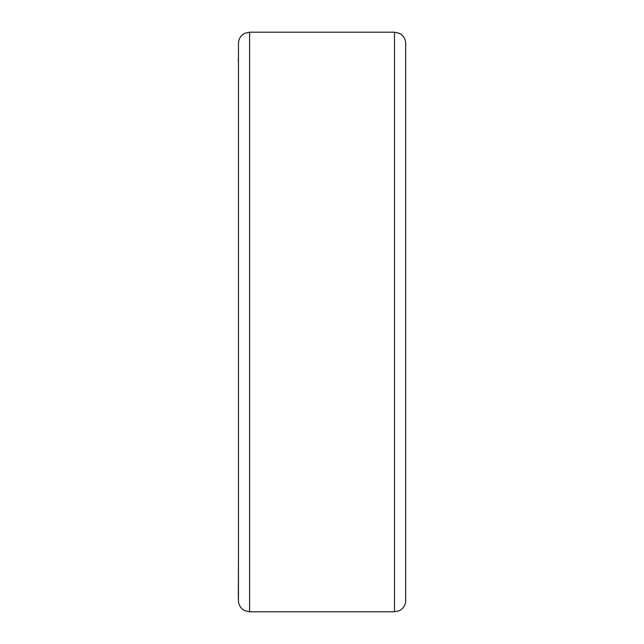 <?xml version="1.0" encoding="UTF-8"?>
<svg xmlns="http://www.w3.org/2000/svg" width="644" height="644" viewBox="0 0 644 644"><rect width="100%" height="100%" fill="white"/><g stroke="black" fill="none" stroke-linecap="round" stroke-linejoin="round"><path stroke-width="0.97" d="M249.606 611.8L249.606 32.2L244.784 33.295L242.708 34.591C239.954 36.861 238.538 39.783 238.457 43.349L238.457 600.651C238.538 604.217 239.954 607.139 242.708 609.409L244.784 610.705L249.606 611.8L394.506 611.8L399.409 610.665L401.405 609.409C404.158 607.139 405.575 604.217 405.656 600.651L405.656 43.349C405.575 39.783 404.158 36.861 401.405 34.591L399.409 33.335L394.506 32.2L394.506 611.8M238.344 598.324L238.457 559.652M238.344 588.326L238.344 586.829M238.344 593.366L238.344 592.263M238.344 590.065L238.344 588.962M238.344 594.557L238.344 593.84M238.457 64.36L238.457 45.676M238.344 61.824L238.344 58.548M238.344 582.418L238.344 581.621M249.606 32.2L394.506 32.2"/></g></svg>
